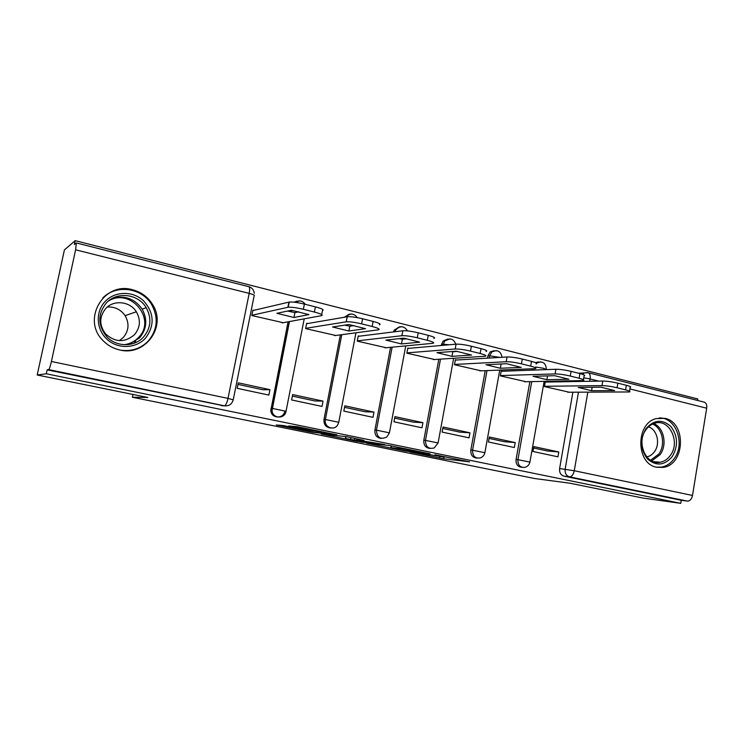 <?xml version="1.0" encoding="UTF-8"?>
<svg xmlns="http://www.w3.org/2000/svg" width="744" height="744" viewBox="0 0 744 744"><rect width="100%" height="100%" fill="white"/><g stroke="black" fill="none" stroke-linecap="round" stroke-linejoin="round"><path stroke-width="1.12" d="M409.637 451.915L443.657 458.769L469.594 461.847L434.933 454.779L444.354 457.188L421.978 453.31L429.353 455.449L409.637 451.915M656.766 467.269L663.109 467.418C685.14 464.861 686.647 422.36 664.885 418.342L656.069 418.621C635.348 423.587 635.934 464.07 656.766 467.269M119.672 349.959C145.164 356.553 166.777 326.588 152.818 304.882C148.103 297.098 141.304 292.048 132.404 289.714C103.881 281.186 81.236 319.715 103.053 340.603C107.685 345.383 113.228 348.499 119.672 349.959M283.492 425.568L276.247 424.973L311.95 432.199L336.883 434.859L297.553 426.721L288.644 425.987L328.932 433.64L315.224 432.376L283.492 425.568M680.741 503.344L643.207 498.099L569.913 483.209L534.564 478.513L132.386 397.25L147.842 397.473L37.2 375.004L46.305 373.776L680.741 503.344L681.244 500.275L687.437 501.121L569.504 476.839C566.24 475.76 564.789 473.212 565.133 469.185L578.479 392.19M366.606 443.154L405.527 451.041L430.013 453.793L389.428 445.554L366.606 443.154M357.511 441.434L321.176 433.957L346.565 436.7L363.946 440.364L356.497 439.927L384.676 444.54L361.575 442.141L357.566 441.155M37.2 375.004L64.412 249.91L75.172 240.656L697.807 398.961L697.565 400.449M46.305 373.776L47.151 369.861L48.686 369.61C49.402 369.033 50.304 366.327 51.42 361.482L75.609 249.807L76.334 242.944L74.335 244.497L75.172 240.656M681.244 500.275L563.952 476.151C560.706 475.081 559.265 472.552 559.609 468.562L572.871 392.2M574.721 381.551L574.852 380.788M704.001 402.086L704.401 402.188C706.279 403.062 707.042 405.071 706.688 408.205L692.497 495.458C691.632 499.187 689.948 501.075 687.437 501.121M546.645 382.063L545.287 381.728L544.431 386.564L569.197 392.209M558.8 451.98L533.857 446.605L533.002 451.496L557.954 456.825L558.8 451.98L547.51 450.994L533.615 448M515.22 442.587L489.329 436.998L488.427 441.983L514.346 447.516L515.22 442.587L504.488 441.731L489.068 438.421M502.507 371.247L501.205 370.931L500.321 375.86L526.036 381.728M469.966 432.822L443.052 427.01L442.113 432.087L469.055 437.844L469.966 432.822L459.82 432.125L442.782 428.46M456.649 360.012L455.412 359.715L454.491 364.737L481.219 370.838M422.918 422.666L394.925 416.631L393.957 421.802L421.969 427.791L422.918 422.666L413.432 422.146L394.646 418.109M408.968 348.341L407.805 348.053L406.847 353.168L434.636 359.51M373.981 412.111L344.844 405.824L343.83 411.097L372.995 417.328L373.981 412.111L365.202 411.776L344.556 407.331M359.343 336.186L358.264 335.916L357.26 341.133L386.183 347.736M323.036 401.118L292.671 394.571L291.62 399.947L322.003 406.438L323.036 401.118L315.038 400.979L292.373 396.106M307.672 323.528L306.677 323.287L305.635 328.606L335.758 335.479M269.942 389.661L238.285 382.834L237.187 388.322L268.863 395.092L269.942 389.661L262.799 389.744L237.978 384.406M253.806 310.332L252.913 310.118L251.816 315.54L283.222 322.71M284.757 411.227C283.548 419.356 271.039 418.639 270.816 410.372L288.077 321.817M290.095 311.615L290.327 310.462M330.755 428.014C325.937 427.456 323.677 424.592 323.993 419.411L340.361 334.865M381.412 438.43C376.78 437.909 374.613 435.11 374.911 430.032L390.563 347.327M430.088 448.437C425.624 447.962 423.531 445.228 423.82 440.234L438.811 359.25M441.369 345.458L441.564 344.36L443.257 344.212L444.828 340.873L450.008 338.892M476.895 458.062C472.579 457.634 470.561 454.956 470.831 450.046L485.209 370.679M487.478 358.152L487.878 355.939L489.673 355.827L491.914 351.819L496.22 350.582M521.944 467.316C517.768 466.944 515.806 464.33 516.066 459.476L529.868 381.653M531.904 370.149L532.137 368.829M132.386 397.25L132.971 394.459M296.828 301.208L294.103 302.194M349.28 314.293L344.286 317.26M399.556 326.886L394.236 330.057L393.492 331.926M447.786 339.013L443.145 341.04L441.564 344.36M494.128 350.675L490.119 351.949L487.878 355.939M538.684 361.909L535.392 362.579M47.151 369.861L223.739 405.778M582.943 373.07L578.46 373.228M125.215 288.812L125.764 289.314M400.188 449.915L424.368 452.798L405.331 449.255L390.758 447.674L400.188 449.915M345.653 438.532L366.504 442.243L345.653 438.532L346.025 436.589M591.564 390.693L614.646 390.591L601.059 387.215L578.283 387.429L591.564 390.693L592.15 387.298M567.7 392.218L629.387 391.967C630.782 391.604 629.508 390.907 625.565 389.875L617.074 387.754C611.326 386.415 606.295 385.699 601.989 385.615L544.478 386.285M545.222 382.081L602.77 381.04C607.076 381.114 612.107 381.821 617.855 383.16L626.346 385.299C630.28 386.341 631.554 387.057 630.149 387.438L629.517 391.186M546.868 379.7L568.9 379.226L554.745 375.701L533.048 376.306L546.868 379.7L547.538 375.906M524.594 381.756L583.287 380.556C584.812 380.156 583.417 379.394 579.111 378.259L570.267 376.046C564.296 374.66 559.237 373.953 555.089 373.916L500.377 375.571M501.14 371.303L555.908 369.257C560.065 369.266 565.115 369.963 571.076 371.358L579.92 373.59C584.226 374.734 585.612 375.515 584.087 375.934L583.436 379.7M500.359 368.261L521.246 367.378L506.497 363.714L485.981 364.727L500.359 368.261L501.131 363.974M479.834 370.884L535.271 368.661C536.917 368.224 535.392 367.387 530.677 366.141L521.442 363.835C515.257 362.393 510.179 361.696 506.199 361.724L454.547 364.448M455.347 360.096L507.055 356.971C511.035 356.915 516.113 357.613 522.297 359.054L531.523 361.389C536.229 362.644 537.754 363.5 536.099 363.956M672.288 456.556C664.541 465.549 656.301 466.386 647.568 459.067C640.305 449.553 639.803 439.397 646.062 428.591C653.995 419.69 662.244 418.965 670.809 426.424C677.886 435.854 678.379 445.898 672.288 456.556M646.071 429.595C635.888 442.485 646.127 465.744 660.281 462.257C664.29 461.447 667.638 459.188 670.335 455.449C680.769 442.01 669.284 418.165 654.655 423.271C651.27 424.285 648.415 426.396 646.071 429.595M648.433 426.889C657.11 429.334 660.579 443.694 654.45 451.71C652.386 454.556 649.819 456.295 646.75 456.937L646.75 456.937M656.292 467.158L661.509 467.102C666.577 466.144 670.809 463.317 674.213 458.602C685.652 443.675 675.757 416.807 659.063 417.988M145.554 338.102C136.152 348.573 118.24 349.401 107.313 339.552C96.246 329.862 95.176 311.885 105.081 301.534C114.818 291.025 132.785 290.737 143.369 300.613C154.24 312.806 154.966 325.295 145.554 338.102M106.262 303.05C97.715 313.931 97.752 324.998 106.383 336.26C115.943 347.271 134.534 347.42 143.676 336.855C150.976 327.844 151.823 318.125 146.215 307.7C138.31 293.834 116.799 291.127 106.262 303.05M107.322 307.021C114.855 306.63 120.779 309.504 125.094 315.642C129.456 323.37 128.898 330.615 123.402 337.385L119.375 340.64M134.562 334.605C124.936 342.835 115.255 342.584 105.527 333.842C99.138 325.212 99.185 316.795 105.685 308.574C113.693 299.488 130.07 301.329 136.338 311.783C140.895 319.901 140.3 327.509 134.562 334.605M121.449 350.294C132.209 351.503 141.23 348.332 148.502 340.771C157.384 329.834 158.546 317.967 151.981 305.189C142.643 287.919 116.278 283.799 102.719 298.074M134.004 343.291L135.678 341.124M124.099 289.276L123.616 288.83M451.943 356.357L471.557 355.028L456.174 351.205L436.961 352.665L451.943 356.357L452.789 351.763L457.272 351.419M433.324 359.594L485.19 356.255C486.976 355.79 485.293 354.869 480.14 353.502L470.496 351.094C464.079 349.596 458.974 348.899 455.179 349.001L406.894 352.879M451.701 351.549L452.789 351.763M407.731 348.443L456.072 344.156C459.866 344.026 464.972 344.714 471.389 346.22L481.024 348.648C486.176 350.024 487.85 350.963 486.065 351.456M401.49 343.942L419.709 342.147L403.648 338.148L385.876 340.101L401.49 343.942L402.374 339.255L406.782 338.78M384.946 347.857L432.943 343.319C434.859 342.817 432.999 341.812 427.344 340.306L417.272 337.785C410.595 336.223 405.471 335.535 401.899 335.711L357.315 340.845M399.268 338.632L402.374 339.255M358.19 336.325L402.829 330.764C406.41 330.559 411.534 331.238 418.202 332.801L428.274 335.339C433.919 336.865 435.779 337.888 433.854 338.427M348.88 331.006L365.555 328.681L348.769 324.505L332.577 326.997L348.88 331.006L349.801 326.216L353.995 325.593M334.605 335.637L378.371 329.815C380.417 329.257 378.343 328.16 372.149 326.495L361.612 323.863C354.749 322.254 349.624 321.575 346.248 321.817L305.691 328.318M344.621 325.147L349.801 326.216M306.593 323.714L347.225 316.758C350.61 316.488 355.734 317.158 362.588 318.776L373.125 321.436C379.31 323.101 381.374 324.235 379.319 324.812M293.954 317.493L308.937 314.61L291.369 310.239L276.926 313.308L293.954 317.493L294.912 312.61L298.772 311.82M282.162 322.905L321.482 315.661C323.37 315.028 321.008 313.829 314.396 312.052L303.357 309.29C296.549 307.691 291.49 307.002 288.198 307.235L251.872 315.261M287.593 311.048L294.912 312.61M252.821 310.564L289.23 302.055C292.522 301.804 297.572 302.473 304.38 304.091L315.409 306.872C322.012 308.658 324.375 309.885 322.478 310.555L321.687 314.591M51.42 361.482L228.008 398.384L249.184 293.378C253.397 294.503 255.062 295.303 254.15 295.777L233.253 399.677M254.253 293.341C253.881 289.909 252.095 287.696 248.915 286.7C249.779 287.398 249.863 289.621 249.184 293.378L75.609 249.807M559.609 468.562L574.266 470.747L692.497 495.458M580.339 381.449L580.469 380.677M598.753 381.114L590.104 378.947L589.704 381.281M587.825 392.172L574.266 470.747C573.364 474.691 571.773 476.718 569.504 476.839L563.952 476.151M706.688 408.205L629.898 388.935M270.946 408.344L272.183 408.4L289.37 321.575M291.285 311.876L291.602 310.285M304.222 318.841L286.077 411.069M323.993 419.411L325.379 419.495L341.784 334.679M374.911 430.032L376.436 430.153L392.125 347.178M423.82 440.234L425.466 440.383L440.495 359.138M443.052 345.309L443.257 344.212L449.171 344.77M470.831 450.046L472.589 450.213L487.004 370.605M489.273 358.05L489.673 355.827L499.996 357.399M516.066 459.476L517.917 459.68L531.755 381.616M533.801 370.084L534.034 368.754M524.715 467.39C520.047 467.651 517.778 465.084 517.917 459.68L529.923 462.098C529.198 464.916 527.459 466.683 524.715 467.39M536.443 363.109L540.674 361.826M535.559 367.015L543.446 368.261L546.487 369.61M480.206 457.941C475.081 458.639 472.542 456.063 472.589 450.213L484.893 452.715C484.232 455.328 482.67 457.067 480.206 457.941M434.226 447.916C428.516 449.385 425.596 446.874 425.466 440.383L438.086 442.968L434.226 447.916M386.852 436.988C380.454 439.927 376.985 437.649 376.436 430.153L389.419 432.831L386.852 436.988M395.055 331.731L395.808 329.862C397.287 327.527 399.323 326.486 401.937 326.737M337.888 424.471C334.484 431.501 323.547 427.196 325.379 419.495L338.762 422.276L337.888 424.471M345.728 317.009C347.262 314.814 349.317 313.838 351.893 314.08M286.04 411.283C284.822 419.439 272.276 418.723 272.053 410.428L272.257 408.4L286.04 411.283M294.866 302.287L299.748 300.901M582.515 374.344L584.142 373.032L587.146 372.549M221.359 405.685L224.465 405.806L48.686 369.61M233.207 399.872C231.877 404.28 228.957 406.252 224.465 405.806C225.785 405.396 226.967 402.923 228.008 398.384L233.207 399.872M76.334 242.944L248.719 286.654M583.761 377.831L590.104 378.947C590.541 375.646 589.918 373.581 588.244 372.735L587.807 372.632M443.954 457.142L443.657 458.769M439.871 456.611L439.602 458.062M405.443 448.688L405.331 449.255M391.53 445.879L391.186 447.711M354.944 438.402L354.739 439.444M350.898 437.584L350.619 439.034M312.238 429.707L312.136 430.237M308.881 429.028L308.704 429.93M304.668 428.172L304.463 429.204M602.77 381.04L601.989 385.615M617.855 383.16L617.074 387.754M626.346 385.299L625.565 389.875M555.908 369.257L555.089 373.916M571.076 371.358L570.267 376.046M579.92 373.59L579.111 378.259M507.055 356.971L506.199 361.724M522.297 359.054L521.442 363.835M531.523 361.389L530.677 366.141M653.809 423.541C663.992 427.679 667.452 444.921 660.105 454.64L651.697 460.964M650.516 460.285L658.756 454.147C665.889 444.717 662.476 427.977 652.562 424.061M112.307 298.381C124.722 295.052 134.673 298.623 142.141 309.104C147.665 319.362 146.838 328.922 139.64 337.795L128.814 344.546M123.96 344.714C129.819 344.007 134.72 341.543 138.672 337.339C156.919 319.325 130.414 287.11 108.336 301.088M456.072 344.156L455.179 349.001M471.389 346.22L470.496 351.094M481.024 348.648L480.14 353.502M402.829 330.764L401.899 335.711M418.202 332.801L417.272 337.785M428.274 335.339L427.344 340.306M347.169 316.767L346.192 321.827M362.588 318.776L361.612 323.863M373.125 321.436L372.149 326.495M288.923 302.12L287.891 307.291M304.38 304.091L303.357 309.29M315.409 306.872L314.396 312.052M151.981 305.18L152.818 304.882M535.615 362.681L537.103 362.607C542.897 360.952 545.957 363.165 546.291 369.238M544.143 381.374L529.951 461.931M490.119 351.949L491.914 351.819C497.55 349.401 500.917 351.224 502.005 357.278M443.145 341.04L444.828 340.873C449.888 337.553 453.542 338.65 455.802 344.174M394.236 330.057L395.808 329.862C400.281 325.454 404.187 325.798 407.517 330.894M270.816 410.372L272.053 410.428L289.444 321.566M499.754 370.103L484.921 452.538M453.663 358.301L438.123 442.773M405.759 345.895L389.456 432.617M357.334 317.642C353.902 313.187 350.089 312.964 345.895 316.981M355.967 332.791L338.799 422.062M291.35 311.885L291.667 310.304M305.254 304.315C302.557 300.623 299.209 299.962 295.201 302.324M578.506 373.209L588.244 372.735L704.401 402.188M391.112 445.814L390.758 447.674M354.86 438.383L354.656 439.434M345.811 436.551L345.439 438.514M653.176 461.615L660.281 462.257M146.215 307.7L142.141 309.104C147.6 319.334 146.717 328.885 139.491 337.776L128.442 344.593M136.338 311.783L125.094 315.642M347.225 316.758L346.248 321.817M289.23 302.055L288.198 307.235"/></g></svg>
